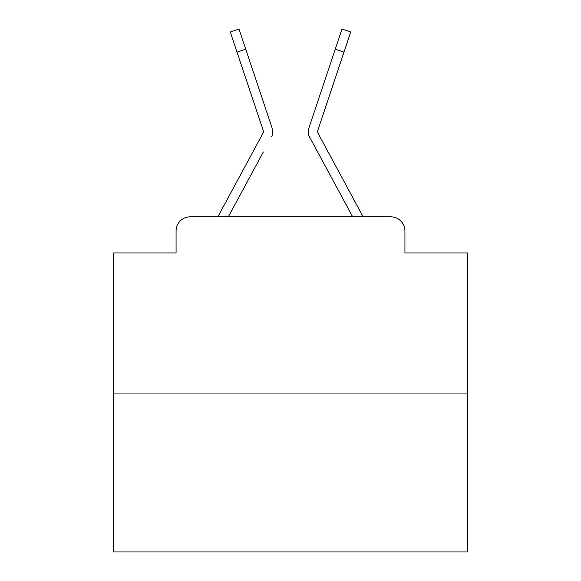 <?xml version="1.0" encoding="UTF-8"?>
<svg xmlns="http://www.w3.org/2000/svg" width="581" height="581" viewBox="0 0 581 581"><rect width="100%" height="100%" fill="white"/><g stroke="black" fill="none" stroke-linecap="round" stroke-linejoin="round"><path stroke-width="0.87" d="M176.072 230.984L176.072 252.946L176.072 230.984A14.169 14.169 0 0 1 190.241 216.815L217.998 216.815A35.426 35.426 0 0 1 219.298 214.149L263.404 132.461A1.416 1.416 0 0 0 263.505 131.335L230.272 31.97L239.009 29.05L245.748 49.211L237.019 52.13M467.632 393.947L113.368 393.947L113.368 551.95L467.632 551.95L467.632 252.946L404.928 252.946L404.928 230.984A14.169 14.169 0 0 0 390.759 216.815L190.241 216.815M113.368 393.947L113.368 252.946L176.072 252.946M263.302 152.033L228.326 216.815L261.748 154.916L228.326 216.815L261.748 154.916L228.326 216.815L261.748 154.916L228.326 216.815L261.748 154.916L228.326 216.815L261.748 154.916L228.326 216.815L261.748 154.916L228.326 216.815L261.748 154.916L228.326 216.815L261.748 154.916L228.326 216.815L261.748 154.916L228.326 216.815L261.748 154.916L228.326 216.815L261.748 154.916L228.326 216.815L261.748 154.916L228.326 216.815L261.748 154.916L228.326 216.815L261.748 154.916L228.326 216.815L261.748 154.916L228.326 216.815L261.748 154.916L228.326 216.815L261.748 154.916L228.326 216.815L235.232 216.815M345.768 216.815L352.674 216.815L309.491 136.84A10.625 10.625 0 0 1 308.765 128.416L341.991 29.05L350.728 31.97L343.981 52.13L335.252 49.211M343.981 52.13L317.495 131.335A1.416 1.416 0 0 0 317.422 131.785A1.416 1.416 0 0 1 317.495 131.335A1.416 1.416 0 0 0 317.422 131.785A1.416 1.416 0 0 1 317.495 131.335A1.416 1.416 0 0 0 317.422 131.785A1.416 1.416 0 0 1 317.495 131.335A1.416 1.416 0 0 0 317.422 131.785A1.416 1.416 0 0 1 317.495 131.335A1.416 1.416 0 0 0 317.422 131.785A1.416 1.416 0 0 1 317.495 131.335A1.416 1.416 0 0 0 317.422 131.785A1.416 1.416 0 0 1 317.495 131.335A1.416 1.416 0 0 0 317.422 131.785A1.416 1.416 0 0 1 317.495 131.335A1.416 1.416 0 0 0 317.422 131.785A1.416 1.416 0 0 1 317.495 131.335A1.416 1.416 0 0 0 317.422 131.785A1.416 1.416 0 0 1 317.495 131.335A1.416 1.416 0 0 0 317.422 131.785A1.416 1.416 0 0 1 317.495 131.335A1.416 1.416 0 0 0 317.422 131.785A1.416 1.416 0 0 1 317.495 131.335A1.416 1.416 0 0 0 317.422 131.785A1.416 1.416 0 0 1 317.495 131.335A1.416 1.416 0 0 0 317.422 131.785A1.416 1.416 0 0 1 317.495 131.335A1.416 1.416 0 0 0 317.422 131.785A1.416 1.416 0 0 1 317.495 131.335A1.416 1.416 0 0 0 317.422 131.785A1.416 1.416 0 0 1 317.495 131.335A1.416 1.416 0 0 0 317.422 131.785A1.416 1.416 0 0 1 317.495 131.335A1.416 1.416 0 0 0 317.422 131.785A1.416 1.416 0 0 1 317.495 131.335A1.416 1.416 0 0 0 317.422 131.785A1.416 1.416 0 0 1 317.495 131.335A1.416 1.416 0 0 0 317.422 131.785A1.416 1.416 0 0 1 317.495 131.335A1.416 1.416 0 0 0 317.422 131.785A1.416 1.416 0 0 1 317.495 131.335A1.416 1.416 0 0 0 317.422 131.785A1.416 1.416 0 0 1 317.495 131.335A1.416 1.416 0 0 0 317.422 131.785A1.416 1.416 0 0 1 317.495 131.335A1.416 1.416 0 0 0 317.422 131.785A1.416 1.416 0 0 1 317.495 131.335A1.416 1.416 0 0 0 317.422 131.785A1.416 1.416 0 0 1 317.495 131.335A1.416 1.416 0 0 0 317.422 131.785A1.416 1.416 0 0 1 317.495 131.335A1.416 1.416 0 0 0 317.422 131.785A1.416 1.416 0 0 1 317.495 131.335A1.416 1.416 0 0 0 317.422 131.785A1.416 1.416 0 0 1 317.495 131.335A1.416 1.416 0 0 0 317.422 131.785A1.416 1.416 0 0 1 317.495 131.335A1.416 1.416 0 0 0 317.422 131.785A1.416 1.416 0 0 1 317.495 131.335A1.416 1.416 0 0 0 317.422 131.785A1.416 1.416 0 0 1 317.495 131.335A1.416 1.416 0 0 0 317.422 131.785A1.416 1.416 0 0 1 317.495 131.335A1.416 1.416 0 0 0 317.422 131.785A1.416 1.416 0 0 1 317.495 131.335A1.416 1.416 0 0 0 317.422 131.785A1.416 1.416 0 0 1 317.495 131.335A1.416 1.416 0 0 0 317.422 131.785A1.416 1.416 0 0 1 317.495 131.335A1.416 1.416 0 0 0 317.596 132.461L361.702 214.149A35.426 35.426 0 0 1 363.002 216.815L390.759 216.815M404.928 252.946L404.928 230.984M271.509 136.84A10.625 10.625 0 0 0 272.235 128.416L245.748 49.211M327.466 72.48L308.765 128.416M263.578 131.785A1.416 1.416 0 0 0 263.505 131.335A1.416 1.416 0 0 1 263.578 131.785A1.416 1.416 0 0 0 263.505 131.335A1.416 1.416 0 0 1 263.578 131.785A1.416 1.416 0 0 0 263.505 131.335A1.416 1.416 0 0 1 263.578 131.785A1.416 1.416 0 0 0 263.505 131.335A1.416 1.416 0 0 1 263.578 131.785A1.416 1.416 0 0 0 263.505 131.335A1.416 1.416 0 0 1 263.578 131.785A1.416 1.416 0 0 0 263.505 131.335A1.416 1.416 0 0 1 263.578 131.785A1.416 1.416 0 0 0 263.505 131.335A1.416 1.416 0 0 1 263.578 131.785A1.416 1.416 0 0 0 263.505 131.335A1.416 1.416 0 0 1 263.578 131.785A1.416 1.416 0 0 0 263.505 131.335A1.416 1.416 0 0 1 263.578 131.785A1.416 1.416 0 0 0 263.505 131.335A1.416 1.416 0 0 1 263.578 131.785A1.416 1.416 0 0 0 263.505 131.335A1.416 1.416 0 0 1 263.578 131.785A1.416 1.416 0 0 0 263.505 131.335A1.416 1.416 0 0 1 263.578 131.785A1.416 1.416 0 0 0 263.505 131.335A1.416 1.416 0 0 1 263.578 131.785A1.416 1.416 0 0 0 263.505 131.335A1.416 1.416 0 0 1 263.578 131.785A1.416 1.416 0 0 0 263.505 131.335A1.416 1.416 0 0 1 263.578 131.785A1.416 1.416 0 0 0 263.505 131.335A1.416 1.416 0 0 1 263.578 131.785A1.416 1.416 0 0 0 263.505 131.335A1.416 1.416 0 0 1 263.578 131.785A1.416 1.416 0 0 0 263.505 131.335A1.416 1.416 0 0 1 263.578 131.785A1.416 1.416 0 0 0 263.505 131.335A1.416 1.416 0 0 1 263.578 131.785A1.416 1.416 0 0 0 263.505 131.335A1.416 1.416 0 0 1 263.578 131.785A1.416 1.416 0 0 0 263.505 131.335A1.416 1.416 0 0 1 263.578 131.785A1.416 1.416 0 0 0 263.505 131.335A1.416 1.416 0 0 1 263.578 131.785A1.416 1.416 0 0 0 263.505 131.335A1.416 1.416 0 0 1 263.578 131.785A1.416 1.416 0 0 0 263.505 131.335A1.416 1.416 0 0 1 263.578 131.785A1.416 1.416 0 0 0 263.505 131.335A1.416 1.416 0 0 1 263.578 131.785A1.416 1.416 0 0 0 263.505 131.335A1.416 1.416 0 0 1 263.578 131.785A1.416 1.416 0 0 0 263.505 131.335A1.416 1.416 0 0 1 263.578 131.785A1.416 1.416 0 0 0 263.505 131.335A1.416 1.416 0 0 1 263.578 131.785A1.416 1.416 0 0 0 263.505 131.335A1.416 1.416 0 0 1 263.578 131.785A1.416 1.416 0 0 0 263.505 131.335A1.416 1.416 0 0 1 263.404 132.461A1.416 1.416 0 0 0 263.578 131.785A1.416 1.416 0 0 1 263.404 132.461A1.416 1.416 0 0 0 263.578 131.785M317.698 152.033L309.491 136.84M253.534 72.48L272.235 128.416"/></g></svg>
